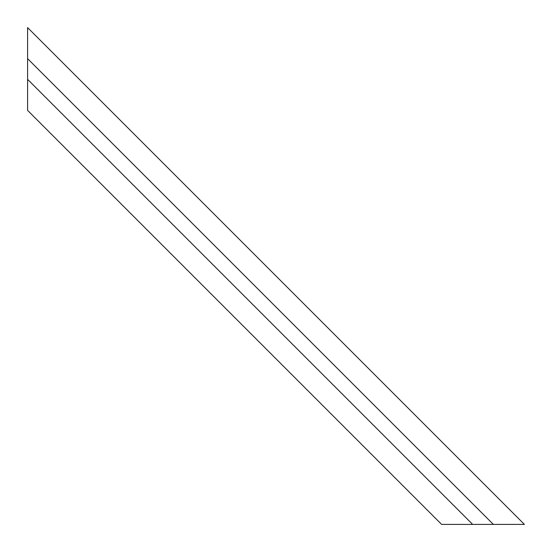 <?xml version="1.0" encoding="UTF-8"?>
<svg xmlns="http://www.w3.org/2000/svg" width="552" height="552" viewBox="0 0 552 552"><rect width="100%" height="100%" fill="white"/><g stroke="black" fill="none" stroke-linecap="round" stroke-linejoin="round"><path stroke-width="0.83" d="M524.4 524.4L441.6 524.4L27.6 110.4L441.6 524.4L472.65 524.4L27.6 79.35L27.6 110.4L27.6 79.35L472.65 524.4L493.35 524.4L27.6 58.65L27.6 79.35L27.6 27.6L524.4 524.4L27.6 27.6L27.6 58.65L493.35 524.4L524.4 524.4"/></g></svg>
